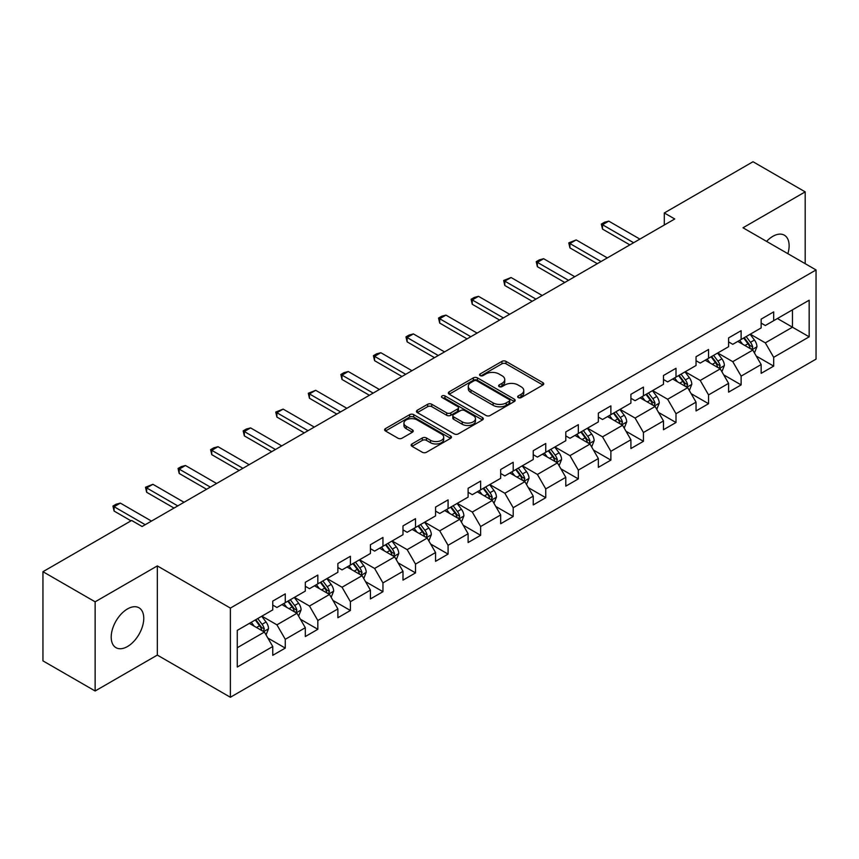 <?xml version="1.0" encoding="UTF-8"?>
<svg xmlns="http://www.w3.org/2000/svg" width="859" height="859" viewBox="0 0 859 859"><rect width="100%" height="100%" fill="white"/><g stroke="black" fill="none" stroke-linecap="round" stroke-linejoin="round"><path stroke-width="1.29" d="M518.267 397.599A2.029 1.17 0 0 0 521.134 397.599L542.899 385.036A2.899 1.675 0 0 0 543.747 383.855A2.899 1.675 0 0 0 542.899 382.663L506.026 361.381A2.899 1.675 0 0 0 501.924 361.381L480.16 373.944A2.029 1.17 0 0 0 479.569 374.771A2.029 1.17 0 0 0 480.16 375.598A2.029 1.17 0 0 0 483.026 375.598L485.84 373.976A9.266 5.358 0 0 1 498.961 373.976L502.032 375.748A9.266 5.358 0 0 1 504.748 379.538A9.266 5.358 0 0 1 502.032 383.318L499.208 384.939A2.029 1.17 0 0 0 498.617 385.777A2.029 1.17 0 0 0 499.208 386.604A2.029 1.17 0 0 0 502.075 386.604L504.899 384.972A9.266 5.358 0 0 1 518.009 384.972L521.08 386.743A9.266 5.358 0 0 1 523.797 390.534A9.266 5.358 0 0 1 521.08 394.313L518.267 395.945A2.029 1.17 0 0 0 517.666 396.772A2.029 1.17 0 0 0 518.267 397.599L518.267 395.945M127.486 646.526A23.021 13.293 120 0 0 142.519 626.243A23.021 13.293 120 0 0 138.997 607.785A23.021 13.293 120 0 0 127.486 608.934A23.021 13.293 120 0 0 112.443 629.217A23.021 13.293 120 0 0 115.965 647.665A23.021 13.293 120 0 0 127.486 646.526M787.875 253.684A23.021 13.293 120 0 0 784.353 235.194A23.021 13.293 120 0 0 772.842 236.332A23.021 13.293 120 0 0 766.582 241.39M411.987 443.942A2.899 1.675 0 0 0 411.139 445.123A2.899 1.675 0 0 0 411.987 446.304L422.338 452.274A2.899 1.675 0 0 0 426.429 452.274L450.61 438.315A2.899 1.675 0 0 0 451.458 437.134A2.899 1.675 0 0 0 450.61 435.953L413.727 414.661A2.899 1.675 0 0 0 409.636 414.661L385.455 428.62A2.899 1.675 0 0 0 384.607 429.801A2.899 1.675 0 0 0 385.455 430.982L397.953 438.197A2.899 1.675 0 0 0 402.055 438.197L412.395 432.227A2.899 1.675 0 0 0 413.243 431.046A2.899 1.675 0 0 0 412.395 429.865L406.2 426.289A7.752 4.478 0 0 1 403.934 423.122A7.752 4.478 0 0 1 408.712 418.988A7.752 4.478 0 0 1 417.163 419.954L441.44 433.978A7.752 4.478 0 0 1 443.706 437.134A7.752 4.478 0 0 1 438.928 441.268A7.752 4.478 0 0 1 430.477 440.302L426.429 437.961A2.899 1.675 0 0 0 422.338 437.961L411.987 443.942L411.987 446.304M157.326 565.909L95.134 601.815L42.95 571.697L42.95 660.872L95.134 690.99L157.326 655.084L230.384 697.261L230.384 608.086L157.326 565.909L157.326 655.084M805.194 263.692L805.194 191.868L743.003 227.775L816.05 269.951L230.384 608.086M805.194 191.868L753.021 161.739L664.308 212.957L664.308 225.004M42.95 571.697L131.652 520.479L142.089 526.503L674.745 218.981L664.308 212.957M486.044 415.488A2.899 1.675 0 0 0 490.145 415.488L514.326 401.529A2.899 1.675 0 0 0 515.175 400.348A2.899 1.675 0 0 0 514.326 399.167L477.443 377.874A2.899 1.675 0 0 0 473.341 377.874L449.171 391.833A2.899 1.675 0 0 0 448.323 393.014A2.899 1.675 0 0 0 449.171 394.195L486.044 415.488M442.911 398.039A2.029 1.17 0 0 1 444.973 398.329L444.973 395.913L482.468 417.56A2.899 1.675 0 0 1 483.316 418.741A2.899 1.675 0 0 1 482.468 419.922L458.287 433.881A2.899 1.675 0 0 1 454.186 433.881L417.313 412.588L417.313 410.226A2.899 1.675 0 0 0 416.465 411.407A2.899 1.675 0 0 0 417.313 412.588M417.313 410.226L427.664 404.256A2.899 1.675 0 0 1 431.755 404.256L446.712 412.889A2.899 1.675 0 0 0 450.814 412.889L457.675 408.927A2.899 1.675 0 0 0 458.523 407.746A2.899 1.675 0 0 0 457.675 406.565L442.106 397.567A2.029 1.17 0 0 1 441.505 396.74A2.029 1.17 0 0 1 442.761 395.666A2.029 1.17 0 0 1 444.973 395.913M230.384 697.261L816.05 359.126L816.05 269.951M267.847 638.033L285.274 648.094L285.274 639.3L305.31 627.725L305.31 636.53L317.83 629.293L317.83 620.499L337.877 608.934L337.877 617.728L350.397 610.502L350.397 601.697L370.433 590.133L370.433 598.927L382.953 591.701L382.953 582.907L402.989 571.332L402.989 580.126L415.52 572.899L415.52 564.105L435.556 552.53L435.556 561.335L448.076 554.098L448.076 545.304L468.112 533.74L468.112 542.534L480.632 535.307L480.632 526.503L500.679 514.938L500.679 523.732L513.199 516.506L513.199 507.712L533.235 496.137L533.235 504.931L545.755 497.705L545.755 488.911L565.791 477.336L565.791 486.14L578.322 478.903L578.322 470.109L598.358 458.545L598.358 467.339L610.878 460.113L610.878 451.308L630.914 439.744L630.914 448.538L643.434 441.311L643.434 432.517L663.47 420.942L663.47 429.736L676.001 422.51L676.001 413.716L696.037 402.141L696.037 410.946L708.557 403.709L708.557 394.915L728.593 383.35L728.593 392.144L741.124 384.918L741.124 376.113L761.16 364.549L761.16 373.343L773.68 366.117L773.68 357.323L809.167 336.835L809.167 300.199L792.46 309.841L792.46 327.193L809.167 336.835M285.274 648.094L272.754 655.32L272.754 646.526L237.267 667.014L237.267 630.377L272.754 609.89L272.754 601.096L285.274 593.87L285.274 602.664L305.31 591.099L305.31 582.295L317.83 575.068L317.83 583.862L337.877 572.298L337.877 563.504L350.397 556.267L350.397 565.061L370.433 553.497L370.433 544.703L382.953 537.466L382.953 546.27L402.989 534.695L402.989 525.901L415.52 518.675L415.52 527.469L435.556 515.905L435.556 507.1L448.076 499.874L448.076 508.668L468.112 497.103L468.112 488.309L480.632 481.072L480.632 489.877L500.679 478.302L500.679 469.508L513.199 462.282L513.199 471.076L533.235 459.501L533.235 450.707L545.755 443.48L545.755 452.274L565.791 440.71L565.791 431.905L578.322 424.679L578.322 433.473L598.358 421.909L598.358 413.115L610.878 405.877L610.878 414.682L630.914 403.107L630.914 394.313L643.434 387.087L643.434 395.881L663.47 384.306L663.47 375.512L676.001 368.286L676.001 377.08L696.037 365.515L696.037 356.71L708.557 349.484L708.557 358.278L728.593 346.714L728.593 337.92L741.124 330.683L741.124 339.488L761.16 327.913L761.16 319.118L773.68 311.892L773.68 320.686L809.167 300.199M281.935 604.596L296.967 613.272L276.92 624.837L261.898 616.161M272.754 605.069L276.92 607.485L285.274 602.664M276.92 624.837L285.274 639.3M296.967 613.272L305.31 627.725M314.491 585.795L329.523 594.471L309.487 606.035L294.454 597.359M305.31 586.278L309.487 588.683L317.83 583.862M309.487 606.035L317.83 620.499M329.523 594.471L337.877 608.934M347.057 566.994L362.079 575.67L342.043 587.245L327.021 578.558M337.877 567.477L342.043 569.882L350.397 565.061M342.043 587.245L350.397 601.697M362.079 575.67L370.433 590.133M379.614 548.192L394.646 556.868L374.61 568.443L359.577 559.767M370.433 548.676L374.61 551.091L382.953 546.27M374.61 568.443L382.953 582.907M394.646 556.868L402.989 571.332M412.18 529.402L427.202 538.078L407.166 549.642L392.133 540.966M402.989 529.874L407.166 532.29L415.52 527.469M407.166 549.642L415.52 564.105M427.202 538.078L435.556 552.53M444.737 510.6L459.769 519.276L439.722 530.841L424.7 522.165M435.556 511.084L439.722 513.489L448.076 508.668M439.722 530.841L448.076 545.304M459.769 519.276L468.112 533.74M477.293 491.799L492.325 500.475L472.289 512.05L457.256 503.363M468.112 492.282L472.289 494.687L480.632 489.877M472.289 512.05L480.632 526.503M492.325 500.475L500.679 514.938M509.859 472.998L524.881 481.674L504.845 493.249L489.823 484.573M500.679 473.481L504.845 475.897L513.199 471.076M504.845 493.249L513.199 507.712M524.881 481.674L533.235 496.137M542.416 454.207L557.448 462.883L537.412 474.447L522.379 465.771M533.235 454.69L537.412 457.095L545.755 452.274M537.412 474.447L545.755 488.911M557.448 462.883L565.791 477.336M574.982 435.406L590.004 444.082L569.968 455.646L554.935 446.97M565.791 435.889L569.968 438.294L578.322 433.473M569.968 455.646L578.322 470.109M590.004 444.082L598.358 458.545M607.538 416.604L622.571 425.28L602.524 436.855L587.502 428.179M598.358 417.087L602.524 419.503L610.878 414.682M602.524 436.855L610.878 451.308M622.571 425.28L630.914 439.744M640.095 397.803L655.127 406.479L635.091 418.054L620.058 409.378M630.914 398.286L635.091 400.702L643.434 395.881M635.091 418.054L643.434 432.517M655.127 406.479L663.47 420.942M672.661 379.012L687.683 387.688L667.647 399.252L652.625 390.577M663.47 379.495L667.647 381.901L676.001 377.08M667.647 399.252L676.001 413.716M687.683 387.688L696.037 402.141M705.218 360.211L720.25 368.887L700.214 380.451L685.181 371.775M696.037 360.694L700.214 363.099L708.557 358.278M700.214 380.451L708.557 394.915M720.25 368.887L728.593 383.35M737.784 341.41L752.806 350.085L732.77 361.66L717.737 352.985M728.593 341.893L732.77 344.309L741.124 339.488M732.77 361.66L741.124 376.113M752.806 350.085L761.16 364.549M777.438 318.517L792.46 327.193L765.326 342.859L750.304 334.183M761.16 323.091L765.326 325.507L773.68 320.686M765.326 342.859L773.68 357.323M95.134 601.815L95.134 690.99M237.267 647.729L264.4 632.063L249.378 623.387M264.4 632.063L272.754 646.526M756.253 356.055L773.68 366.117M723.697 374.857L741.124 384.918M691.13 393.647L708.557 403.709M658.574 412.449L676.001 422.51M626.007 431.25L643.434 441.311M593.451 450.052L610.878 460.113M560.895 468.842L578.322 478.903M528.328 487.644L545.755 497.705M495.772 506.445L513.199 516.506M463.205 525.236L480.632 535.307M430.649 544.037L448.076 554.098M398.093 562.838L415.52 572.899M365.526 581.64L382.953 591.701M332.97 600.43L350.397 610.502M300.403 619.232L317.83 629.293M519.072 397.889L521.08 396.729A9.266 5.358 0 0 0 523.797 392.939L523.797 390.534M504.748 379.538L504.748 381.944A9.266 5.358 0 0 1 502.032 385.723L500.024 386.883M542.899 382.663L542.899 385.036L506.026 363.786A2.899 1.675 0 0 0 501.924 363.786L480.965 375.888M514.283 401.561L477.443 380.29A2.899 1.675 0 0 0 473.341 380.29L449.214 394.227M509.204 401.174A2.029 1.17 0 0 0 509.795 400.348A2.029 1.17 0 0 0 509.204 399.521L476.831 380.838A2.029 1.17 0 0 0 473.964 380.838L470.99 382.545A9.266 5.358 0 0 0 468.273 386.335A9.266 5.358 0 0 0 470.99 390.115L493.12 402.892A9.266 5.358 0 0 0 506.23 402.892L509.204 401.174L509.204 403.59A2.029 1.17 0 0 0 509.795 402.764L509.795 400.348M468.273 386.335L468.273 388.74A9.266 5.358 0 0 0 470.99 392.531L470.99 390.115M509.204 403.59L506.23 405.308A9.266 5.358 0 0 1 493.12 405.308L470.99 392.531M417.356 412.621L427.664 406.661L427.664 404.256M458.523 407.746L458.523 410.151A2.899 1.675 0 0 1 457.675 411.332L450.814 415.294A2.899 1.675 0 0 1 446.712 415.294L431.755 406.661A2.899 1.675 0 0 0 427.664 406.661M444.973 398.329L482.425 419.944M462.228 421.844A7.752 4.478 0 0 0 470.678 422.821A7.752 4.478 0 0 0 475.467 418.687A7.752 4.478 0 0 0 473.191 415.52L464.644 410.581A2.899 1.675 0 0 0 460.542 410.581L453.681 414.543A2.899 1.675 0 0 0 452.833 415.724A2.899 1.675 0 0 0 453.681 416.916L462.228 421.844L462.228 424.26A7.752 4.478 0 0 0 470.678 425.226A7.752 4.478 0 0 0 475.467 421.093L475.467 418.687M452.833 415.724L452.833 418.14A2.899 1.675 0 0 0 453.681 419.321L453.681 416.916M462.228 424.26L453.681 419.321M443.706 437.134L443.706 439.55A7.752 4.478 0 0 1 438.928 443.684A7.752 4.478 0 0 1 430.477 442.707L426.429 440.377A2.899 1.675 0 0 0 422.338 440.377L412.03 446.326M403.934 423.122L403.934 425.527A7.752 4.478 0 0 0 406.2 428.695L406.2 426.289M412.395 429.865L412.395 432.227L406.2 428.695M450.567 438.337L413.727 417.077A2.899 1.675 0 0 0 409.636 417.077L385.498 431.003L385.455 428.62M754.46 352.942L756.94 346.692A7.817 4.52 -120 0 0 754.438 340.024L750.132 334.28M742.627 344.212L739.696 340.304M751.593 349.388L752.72 347.025A7.817 4.52 -120 0 0 750.476 342.322L746.17 336.567M744.205 337.694L748.994 344.083A3.984 2.298 60 0 1 749.714 345.286L752.72 347.025M743.669 338.017L747.974 343.761A7.817 4.52 60 0 1 750.208 348.464M633.631 242.721L602.492 224.736L602.492 229.074L601.343 224.081L604.468 222.266L608.752 221.128L639.891 239.103M629.872 244.89L602.492 229.074M608.752 221.128L602.492 224.736L601.343 224.081M721.893 371.743L724.384 365.483A7.817 4.52 -120 0 0 721.882 358.826L717.576 353.081M710.06 363.013L707.14 359.105M719.037 368.189L720.153 365.827A7.817 4.52 -120 0 0 717.92 361.113L713.614 355.368M711.649 356.496L716.427 362.874A3.984 2.298 60 0 1 717.158 364.087L720.153 365.827M711.102 356.807L715.407 362.562A7.817 4.52 60 0 1 717.652 367.265M689.337 390.544L691.817 384.284A7.817 4.52 -120 0 0 689.326 377.627L685.01 371.872M677.504 381.804L674.583 377.896M686.481 386.99L687.597 384.617A7.817 4.52 -120 0 0 685.353 379.914L681.047 374.17M679.093 375.297L683.871 381.675A3.984 2.298 60 0 1 684.591 382.889L687.597 384.617M678.546 375.608L682.851 381.364A7.817 4.52 60 0 1 685.095 386.067M601.064 261.523L569.925 243.537L569.925 247.875L568.776 242.872L576.185 239.919L607.334 257.904M597.306 263.692L569.925 247.875M576.185 239.919L569.925 243.537L568.776 242.872M568.508 280.313L537.369 262.339L537.369 266.677L536.22 261.673L539.345 259.869L543.629 258.72L574.768 276.705M564.75 282.482L537.369 266.677M543.629 258.72L537.369 262.339L536.22 261.673M656.781 409.335L659.261 403.086A7.817 4.52 -120 0 0 656.759 396.428L652.453 390.673M644.948 400.605L642.017 396.697M653.914 405.781L655.03 403.419A7.817 4.52 -120 0 0 652.797 398.716L648.491 392.96M646.526 394.098L651.305 400.477A3.984 2.298 60 0 1 652.035 401.69L655.03 403.419M645.979 394.41L650.295 400.165A7.817 4.52 60 0 1 652.529 404.868M624.214 428.136L626.694 421.887A7.817 4.52 -120 0 0 624.203 415.219L619.897 409.475M612.381 419.407L609.461 415.498M621.358 424.582L622.474 422.22A7.817 4.52 -120 0 0 620.241 417.517L615.924 411.762M613.97 412.889L618.748 419.278A3.984 2.298 60 0 1 619.468 420.481L622.474 422.22M613.423 413.211L617.728 418.956A7.817 4.52 60 0 1 619.973 423.659M591.658 446.938L594.138 440.678A7.817 4.52 -120 0 0 591.636 434.02L587.331 428.276M579.825 438.197L576.894 434.3M588.791 443.384L589.918 441.011A7.817 4.52 -120 0 0 587.674 436.308L583.368 430.563M581.403 431.69L586.192 438.069A3.984 2.298 60 0 1 586.912 439.282L589.918 441.011M580.867 432.002L585.172 437.757A7.817 4.52 60 0 1 587.406 442.46M535.952 299.115L504.802 281.14L504.802 285.478L503.653 280.474L511.073 277.521L542.212 295.496M532.193 301.284L504.802 285.478M511.073 277.521L504.802 281.14L503.653 280.474M503.385 317.916L472.246 299.931L472.246 304.269L471.097 299.276L474.232 297.461L478.506 296.323L509.645 314.297M499.627 320.085L472.246 304.269M478.506 296.323L472.246 299.931L471.097 299.276M470.829 336.707L439.69 318.732L439.69 323.07L438.541 318.066L441.666 316.262L445.95 315.113L477.089 333.099M467.071 338.876L439.69 323.07M445.95 315.113L439.69 318.732L438.541 318.066M559.091 465.739L561.582 459.479A7.817 4.52 -120 0 0 559.08 452.822L554.774 447.067M547.258 456.999L544.338 453.09M556.235 462.185L557.351 459.812A7.817 4.52 -120 0 0 555.118 455.109L550.812 449.364M548.847 450.492L553.625 456.87A3.984 2.298 60 0 1 554.356 458.083L557.351 459.812M548.3 450.803L552.616 456.558A7.817 4.52 60 0 1 554.85 461.262M438.262 355.508L407.123 337.533L407.123 341.871L405.974 336.868L409.109 335.064L413.383 333.915L444.532 351.9M434.504 357.677L407.123 341.871M413.383 333.915L407.123 337.533L405.974 336.868M526.535 484.53L529.015 478.28A7.817 4.52 -120 0 0 526.524 471.623L522.208 465.868M514.702 475.8L511.781 471.892M523.679 480.976L524.795 478.613A7.817 4.52 -120 0 0 522.551 473.91L518.245 468.155M516.291 469.293L521.069 475.671A3.984 2.298 60 0 1 521.789 476.874L524.795 478.613M515.744 469.605L520.049 475.349A7.817 4.52 60 0 1 522.293 480.063M405.706 374.309L374.567 356.335L374.567 360.673L373.418 355.669L376.543 353.854L380.827 352.716L411.966 370.691M401.948 376.478L374.567 360.673M380.827 352.716L374.567 356.335L373.418 355.669M493.979 503.331L496.459 497.082A7.817 4.52 -120 0 0 493.957 490.414L489.651 484.669M482.146 494.601L479.215 490.693M491.112 499.777L492.228 497.415A7.817 4.52 -120 0 0 489.995 492.712L485.689 486.956M483.724 488.084L488.503 494.473A3.984 2.298 60 0 1 489.233 495.675L492.228 497.415M483.188 488.406L487.493 494.15A7.817 4.52 60 0 1 489.727 498.854M373.15 393.111L342 375.125L342 379.463L340.851 374.47L343.987 372.656L348.271 371.517L379.41 389.492M369.391 395.28L342 379.463M348.271 371.517L342 375.125L340.851 374.47M461.412 522.132L463.892 515.872A7.817 4.52 -120 0 0 461.401 509.215L457.095 503.46M449.579 513.392L446.659 509.494M458.556 518.578L459.672 516.205A7.817 4.52 -120 0 0 457.439 511.502L453.123 505.758M451.168 506.885L455.946 513.263A3.984 2.298 60 0 1 456.666 514.477L459.672 516.205M450.621 507.197L454.926 512.952A7.817 4.52 60 0 1 457.171 517.655M340.583 411.901L309.444 393.927L309.444 398.265L308.295 393.261L315.704 390.308L346.843 408.293M336.825 414.07L309.444 398.265M315.704 390.308L309.444 393.927L308.295 393.261M428.856 540.934L431.336 534.674A7.817 4.52 -120 0 0 428.845 528.017L424.529 522.261M417.023 532.193L414.092 528.285M425.989 537.38L427.116 535.007A7.817 4.52 -120 0 0 424.872 530.304L420.566 524.548M418.601 525.687L423.39 532.065A3.984 2.298 60 0 1 424.11 533.278L427.116 535.007M418.065 525.998L422.37 531.753A7.817 4.52 60 0 1 424.604 536.456M308.027 430.703L276.888 412.728L276.888 417.066L275.739 412.062L283.148 409.109L314.287 427.084M304.269 432.872L276.888 417.066M283.148 409.109L276.888 412.728L275.739 412.062M396.289 559.724L398.78 553.475A7.817 4.52 -120 0 0 396.278 546.818L391.972 541.063M384.467 550.995L381.536 547.086M393.433 556.17L394.549 553.808A7.817 4.52 -120 0 0 392.316 549.105L388.01 543.35M386.045 544.488L390.824 550.866A3.984 2.298 60 0 1 391.554 552.069L394.549 553.808M385.498 544.799L389.814 550.544A7.817 4.52 60 0 1 392.048 555.258M275.46 449.504L244.321 431.529L244.321 435.867L243.172 430.864L246.308 429.049L250.581 427.911L281.731 445.885M271.712 451.673L244.321 435.867M250.581 427.911L244.321 431.529L243.172 430.864M363.733 578.526L366.213 572.277A7.817 4.52 -120 0 0 363.722 565.609L359.416 559.864M351.9 569.796L348.979 565.888M360.877 574.972L361.993 572.609A7.817 4.52 -120 0 0 359.749 567.906L355.443 562.151M353.489 563.279L358.267 569.657A3.984 2.298 60 0 1 358.987 570.87L361.993 572.609M352.942 563.601L357.247 569.345A7.817 4.52 60 0 1 359.492 574.048M242.904 468.305L211.765 450.32L211.765 454.658L210.616 449.665L213.741 447.85L218.025 446.712L249.164 464.687M239.146 470.474L211.765 454.658M218.025 446.712L211.765 450.32L210.616 449.665M331.177 597.327L333.657 591.067A7.817 4.52 -120 0 0 331.155 584.41L326.849 578.655M319.344 588.587L316.413 584.689M328.31 593.773L329.437 591.4A7.817 4.52 -120 0 0 327.193 586.697L322.887 580.952M320.922 582.08L325.701 588.458A3.984 2.298 60 0 1 326.431 589.671L329.437 591.4M320.386 582.391L324.691 588.147A7.817 4.52 60 0 1 326.925 592.85M210.348 487.096L179.198 469.121L179.198 473.459L178.06 468.456L181.185 466.652L185.469 465.503L216.608 483.488M206.59 489.265L179.198 473.459M185.469 465.503L179.198 469.121L178.06 468.456M298.61 616.128L301.09 609.869A7.817 4.52 -120 0 0 298.599 603.211L294.293 597.456M286.777 607.388L283.857 603.48M295.754 612.574L296.87 610.201A7.817 4.52 -120 0 0 294.637 605.498L290.321 599.743M288.366 600.881L293.144 607.259A3.984 2.298 60 0 1 293.864 608.473L296.87 610.201M287.819 601.193L292.124 606.948A7.817 4.52 60 0 1 294.369 611.651M177.781 505.897L146.642 487.923L146.642 492.261L145.493 487.257L152.902 484.304L184.041 502.279M174.023 508.066L146.642 492.261M152.902 484.304L146.642 487.923L145.493 487.257M266.054 634.919L268.534 628.67A7.817 4.52 -120 0 0 266.043 622.002L261.727 616.257M254.221 626.19L251.29 622.281M263.187 631.365L264.314 629.003A7.817 4.52 -120 0 0 262.07 624.3L257.764 618.544M255.799 619.683L260.588 626.061A3.984 2.298 60 0 1 261.308 627.263L264.314 629.003M255.263 619.994L259.568 625.739A7.817 4.52 60 0 1 261.802 630.452M145.225 524.699L114.086 506.713L114.086 511.051L112.937 506.058L116.062 504.244L120.346 503.106L151.485 521.08M131.03 520.844L114.086 511.051M120.346 503.106L114.086 506.713L112.937 506.058M521.08 396.729L521.08 394.313M499.208 386.604L499.208 384.939M502.032 385.723L502.032 383.318M480.16 375.598L480.16 373.944M501.924 363.786L501.924 361.381M506.026 363.786L506.026 361.381M449.171 394.195L449.171 391.833M473.341 380.29L473.341 377.874M477.443 380.29L477.443 377.874M514.326 401.529L514.326 399.167M493.12 405.308L493.12 402.892M506.23 405.308L506.23 402.892M431.755 406.661L431.755 404.256M446.712 415.294L446.712 412.889M450.814 415.294L450.814 412.889M457.675 411.332L457.675 408.927M482.468 419.922L482.468 417.56M422.338 440.377L422.338 437.961M426.429 440.377L426.429 437.961M430.477 442.707L430.477 440.302M409.636 417.077L409.636 414.661M413.727 417.077L413.727 414.661M450.61 438.315L450.61 435.953M752.033 349.645L756.886 346.843M750.476 342.322L754.438 340.024M744.914 345.533L747.974 343.761M719.477 368.436L724.33 365.644M717.92 361.113L721.882 358.826M712.358 364.334L715.407 362.562M686.91 387.237L691.763 384.435M685.353 379.914L689.326 377.627M679.791 383.125L682.851 381.364M654.354 406.039L659.207 403.236M652.797 398.716L656.759 396.428M647.235 401.926L650.295 400.165M621.798 424.84L626.651 422.037M620.241 417.517L624.203 415.219M614.668 420.727L617.728 418.956M589.231 443.631L594.084 440.839M587.674 436.308L591.636 434.02M582.112 439.529L585.172 437.757M556.675 462.432L561.528 459.629M555.118 455.109L559.08 452.822M549.556 458.319L552.616 456.558M524.108 481.233L528.961 478.431M522.551 473.91L526.524 471.623M516.989 477.121L520.049 475.349M491.552 500.035L496.405 497.232M489.995 492.712L493.957 490.414M484.433 495.922L487.493 494.15M458.996 518.825L463.849 516.023M457.439 511.502L461.401 509.215M451.866 514.713L454.926 512.952M426.429 537.627L431.282 534.824M424.872 530.304L428.845 528.017M419.31 533.514L422.37 531.753M393.873 556.428L398.726 553.625M392.316 549.105L396.278 546.818M386.754 552.316L389.814 550.544M361.306 575.229L366.159 572.427M359.749 567.906L363.722 565.609M354.187 571.117L357.247 569.345M328.75 594.02L333.603 591.217M327.193 586.697L331.155 584.41M321.631 589.908L324.691 588.147M296.194 612.821L301.047 610.019M294.637 605.498L298.599 603.211M289.064 608.709L292.124 606.948M263.627 631.623L268.48 628.82M262.07 624.3L266.043 622.002M256.508 627.51L259.568 625.739"/></g></svg>
